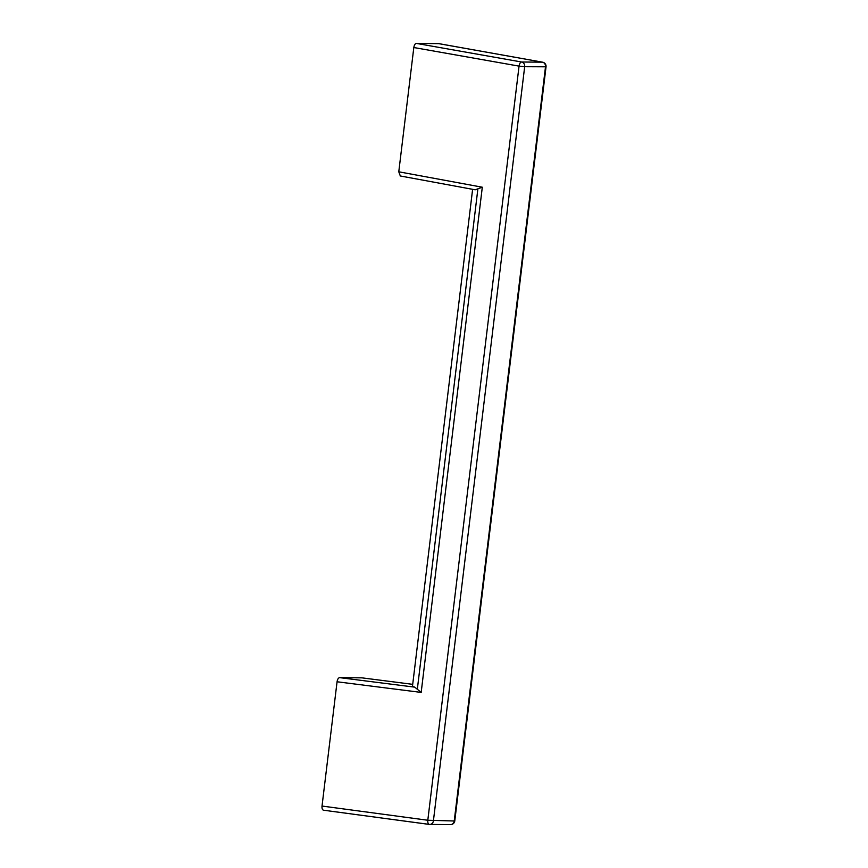 <?xml version="1.0" encoding="UTF-8"?>
<svg xmlns="http://www.w3.org/2000/svg" width="868" height="868" viewBox="0 0 868 868"><rect width="100%" height="100%" fill="white"/><g stroke="black" fill="none" stroke-linecap="round" stroke-linejoin="round"><path stroke-width="1.3" d="M472.615 189.322L412.463 686.36L414.752 687.152L339.605 677.637L361.847 677.843M339.605 677.637C338.346 677.875 337.5 679.253 337.066 681.771L322.028 806.046C321.844 808.444 322.321 809.822 323.439 810.191L429.128 824.372M400.322 175.965L398.781 171.799L413.819 47.523C414.242 45.017 415.088 43.639 416.358 43.4L438.687 43.628M414.752 687.152L421.175 692.414L482.304 187.217L475.187 189.799L400.148 175.944M361.728 677.821L412.712 684.342L361.609 677.81M416.358 43.4L521.625 62.008L542.446 62.17L438.362 43.574M417.378 688.877L477.834 189.3M322.028 806.046L427.805 820.249L454.235 820.987L545.495 66.869A4.177 3.646 -89.6 0 0 542.446 62.17A4.177 2.051 100.1 0 1 542.619 62.192A4.177 2.051 100.1 0 1 542.923 62.301M413.819 47.523L519.053 66.131L427.805 820.249A4.177 1.986 97.6 0 0 429.248 824.405A4.177 1.986 97.6 0 0 429.367 824.405A4.177 3.646 -89.6 0 0 433.414 820.824L524.673 66.706L546.037 66.803A4.177 4.177 0 0 0 542.619 62.192L438.524 43.584M482.304 187.217L398.781 171.799M421.175 692.414L337.066 681.771M521.625 62.008A4.177 3.646 90.4 0 1 524.673 66.706L519.053 66.131A4.177 1.975 100 0 1 521.625 62.008M454.778 820.922L454.235 820.987A4.177 3.646 -89.6 0 1 450.59 824.6A4.177 4.177 0 0 0 454.778 820.922L546.037 66.803M450.188 824.567A4.177 3.646 -89.6 0 0 450.59 824.6L429.769 824.437A4.177 4.177 0 0 1 429.248 824.405L323.439 810.191"/></g></svg>
